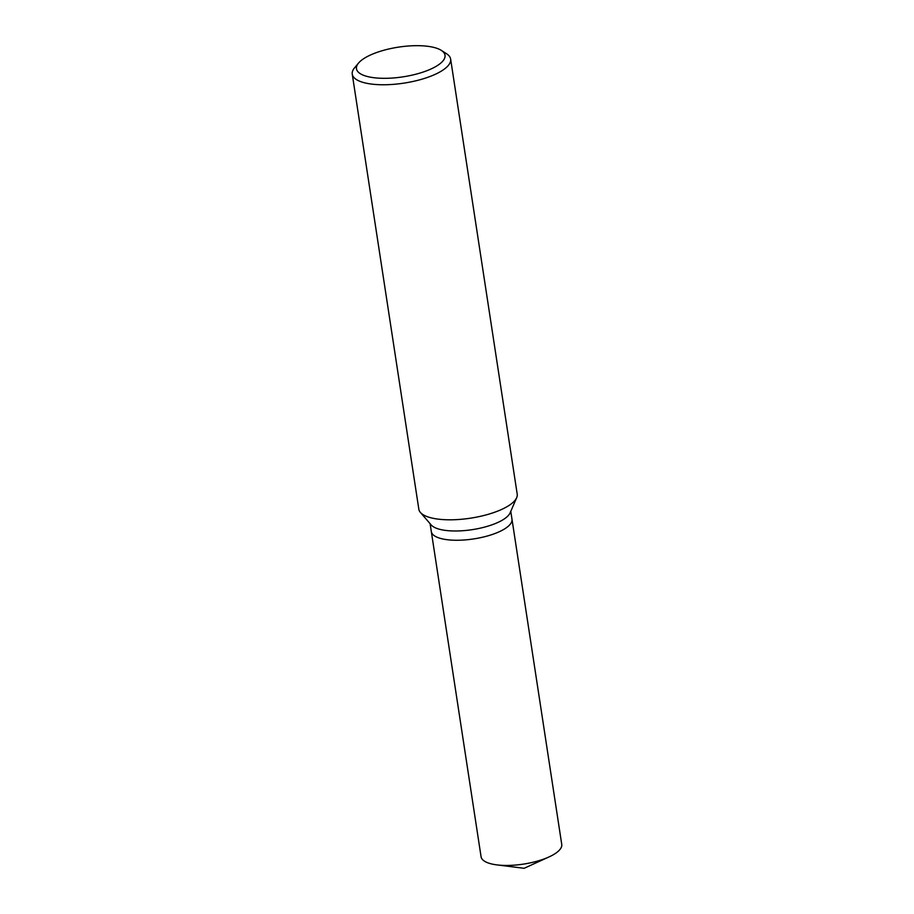 <?xml version="1.0" encoding="UTF-8"?>
<svg xmlns="http://www.w3.org/2000/svg" width="914" height="914" viewBox="0 0 914 914"><rect width="100%" height="100%" fill="white"/><g stroke="black" fill="none" stroke-linecap="round" stroke-linejoin="round"><path stroke-width="1.37" d="M441.302 50.373L446.512 53.72A49.767 16.692 171.3 0 1 450.636 59.102L517.21 494.143A49.767 16.692 171.3 0 1 516.673 497.696L510.126 512.857A40.81 13.687 171.3 0 1 481.598 527.846A40.81 13.687 171.3 0 1 440.045 529.4A40.81 13.687 171.3 0 1 431.18 524.944L420.394 512.434A49.767 16.692 171.3 0 1 418.829 509.201L352.256 74.16A49.767 16.692 171.3 0 1 354.586 67.785L358.562 63.043A44.786 15.024 171.3 0 1 391.626 48.373A44.786 15.024 171.3 0 1 433.864 47.425A44.786 15.024 171.3 0 1 441.302 50.373A44.786 15.024 171.3 0 1 424.702 71.521A44.786 15.024 171.3 0 1 367.611 76.57A44.786 15.024 171.3 0 1 358.562 63.043M510.777 511.349L511.977 519.221A40.81 13.687 171.3 0 1 486.968 536.107A40.81 13.687 171.3 0 1 441.462 538.666A40.81 13.687 171.3 0 1 431.317 531.56L430.106 523.699M516.673 497.696A49.767 16.692 171.3 0 1 481.884 515.976A49.767 16.692 171.3 0 1 431.202 517.861A49.767 16.692 171.3 0 1 420.394 512.434M450.636 59.102A49.767 16.692 171.3 0 1 420.132 79.701A49.767 16.692 171.3 0 1 364.64 82.82A49.767 16.692 171.3 0 1 352.256 74.16M512 519.312L561.744 844.41A40.81 13.687 171.3 0 1 549.028 856.932A40.81 13.687 171.3 0 1 496.942 864.895A40.81 13.687 171.3 0 1 491.218 863.856A40.81 13.687 171.3 0 1 481.072 856.749L431.328 531.651M441.462 538.666A40.799 13.687 171.3 0 1 431.317 531.56M496.942 864.895L524.122 868.3L549.028 856.932"/></g></svg>
